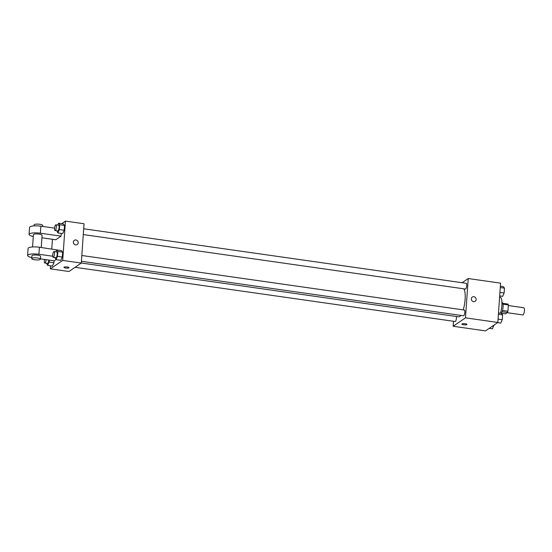 <?xml version="1.0" encoding="UTF-8"?>
<svg xmlns="http://www.w3.org/2000/svg" width="552" height="552" viewBox="0 0 552 552"><rect width="100%" height="100%" fill="white"/><g stroke="black" fill="none" stroke-linecap="round" stroke-linejoin="round"><path stroke-width="0.83" d="M507.24 312.701L522.827 314.93A3.622 1.014 -81.9 0 0 523.096 314.847A3.622 1.014 -81.9 0 0 524.4 311.031A3.622 1.014 -81.9 0 0 523.848 307.754L508.316 305.539M503.003 304.173L508.357 304.939A5.423 1.518 -81.9 0 0 508.095 304.097L502.817 303.345M508.357 304.939L507.916 311.224A5.423 1.518 -81.9 0 1 507.509 312.522L505.535 313.867L501.402 313.281M502.52 310.459L507.916 311.224M502.127 311.756L507.509 312.522M501.92 302.434L502.127 302.462A5.796 1.621 98.1 0 1 503.065 306.995A5.796 1.621 98.1 0 1 501.368 313.329M500.505 313.205A10.867 3.05 -81.9 0 0 500.084 297.045L499.615 296.983M462.107 282.721L468.227 278.539L500.581 283.155L497.835 322.458L485.505 330.889L453.144 326.273L453.496 321.271M468.227 278.539L465.474 317.848L497.835 322.458M473.561 301.633A2.539 2.36 -124.4 0 1 472.305 297.079A2.539 2.36 -124.4 0 1 475.679 297.845A2.539 2.36 -124.4 0 1 473.561 301.633M81.296 263.007L458.629 316.807A14.545 4.078 -81.9 0 0 459.699 316.503A14.545 4.078 -81.9 0 0 460.775 315.378M463.225 309.879A14.545 4.078 -81.9 0 0 463.846 288.827M465.474 317.848L453.144 326.273M83.283 234.565L465.405 289.048A2.898 0.814 -81.9 0 0 465.612 288.986A2.898 0.814 -81.9 0 0 466.661 285.929A2.898 0.814 -81.9 0 0 466.219 283.307L83.69 228.769M81.413 261.289L463.535 315.772A2.898 0.814 -81.9 0 0 463.749 315.709A2.898 0.814 -81.9 0 0 464.791 312.66A2.898 0.814 -81.9 0 0 464.349 310.038L81.82 255.493M456.387 316.489A2.898 0.814 98.1 0 1 456.18 319.712A2.898 0.814 98.1 0 1 455.152 321.505L75.079 267.313M462.024 323.9A2.539 0.607 4 0 1 464.846 323.672A2.539 0.607 4 0 1 466.964 324.424A2.539 0.607 4 0 1 464.391 324.852A2.539 0.607 4 0 1 461.907 324.072A2.539 0.607 4 0 1 462.024 323.9M472.305 297.079A2.539 2.36 -124.4 0 1 475.679 297.845A2.539 2.36 -124.4 0 1 475.168 301.268M61.734 223.65L65.446 221.11L84.042 223.76L81.289 263.069L68.959 271.494L50.37 268.845L50.584 265.809M493.909 325.142L492.398 328.799L489.224 328.35M493.516 325.411L493.888 325.466M498.504 312.922L501.464 313.343L502.61 314.875L502.272 319.732L500.781 323.072L497.607 322.616M498.408 314.274L502.61 314.875M498.07 319.132L502.272 319.732M500.374 286.191L503.327 286.619L504.48 288.144L504.142 293.008L502.651 296.341L499.691 295.92M500.278 287.544L504.48 288.144M499.939 292.408L504.142 293.008M49.252 260.102L49.114 262.048L47.624 265.381L46.513 263.242M44.505 259.426A2.898 0.814 -81.9 0 0 44.802 263L47.555 263.394A2.898 0.814 -81.9 0 0 47.769 263.332A2.898 0.814 -81.9 0 0 48.831 260.047M49.114 262.048L53.937 262.738L54.068 260.792L53.937 262.738L52.44 266.071L47.624 265.381M44.802 263A2.898 0.814 -81.9 0 0 45.016 262.938A2.898 0.814 -81.9 0 0 46.078 259.654M55.855 251.795L56.69 249.925L57.843 251.457L57.498 256.321L56.007 259.654L54.903 257.508M53.185 257.267L55.938 257.66A2.898 0.814 -81.9 0 0 56.152 257.598A2.898 0.814 -81.9 0 0 57.194 254.541A2.898 0.814 -81.9 0 0 56.759 251.919L54.006 251.526A2.898 0.814 -81.9 0 0 52.792 254.286A2.898 0.814 -81.9 0 0 53.185 257.267A2.898 0.814 -81.9 0 0 53.399 257.204A2.898 0.814 -81.9 0 0 54.441 254.155A2.898 0.814 -81.9 0 0 54.006 251.526M56.69 249.925L61.507 250.615L62.659 252.14L62.321 257.004L60.83 260.337L56.007 259.654L54.289 260.82L40.434 258.847M57.843 251.457L62.659 252.14L62.321 257.004L60.83 260.337M57.498 256.321L62.321 257.004M57.725 225.064L58.56 223.201L59.706 224.726L59.368 229.591L57.877 232.923L56.766 230.784M55.055 230.536L57.808 230.929A2.898 0.814 -81.9 0 0 58.022 230.867A2.898 0.814 -81.9 0 0 59.064 227.817A2.898 0.814 -81.9 0 0 58.629 225.195L55.869 224.802A2.898 0.814 -81.9 0 0 54.662 227.555A2.898 0.814 -81.9 0 0 55.055 230.536A2.898 0.814 -81.9 0 0 55.269 230.474A2.898 0.814 -81.9 0 0 56.311 227.424A2.898 0.814 -81.9 0 0 55.869 224.802M58.56 223.201L63.376 223.884L64.529 225.416L64.191 230.281L62.693 233.613L57.877 232.923M59.706 224.726L64.529 225.416L64.191 230.281L62.693 233.613M59.368 229.591L64.191 230.281M63.949 267.327A2.539 0.607 -176 0 0 66.433 268.106A2.539 0.607 -176 0 0 69.007 267.679A2.539 0.607 4 0 1 66.433 268.106A2.539 0.607 4 0 1 63.949 267.327A2.539 0.607 4 0 1 67.247 266.975A2.539 0.607 4 0 1 69.007 267.679M65.446 221.11L62.7 260.42L81.289 263.069L68.959 271.494M62.7 260.42L50.37 268.845M51.757 249.007L52.44 239.292M73.368 242.087A2.539 2.36 -124.4 0 1 77.728 241.1A2.539 2.36 -124.4 0 1 74.61 244.522A2.539 2.36 -124.4 0 1 73.368 242.087M84.042 223.76L81.289 263.069M77.211 244.529A2.539 2.36 55.6 0 0 77.728 241.107A2.539 2.36 55.6 0 0 74.347 240.341M63.376 223.884L64.529 225.416M53.937 262.738L52.44 266.071M61.507 250.615L62.659 252.14M61.237 233.406L61.044 236.152L55.759 239.768L41.911 237.795M31.809 257.563A8.694 2.077 4 0 1 27.6 255.466L28.09 248.448A8.694 2.077 -176 0 1 39.406 247.248L60.044 250.408M32.554 246.958L33.41 234.71A4.347 1.035 4 0 1 33.617 234.427A4.347 1.035 4 0 1 38.447 234.034A4.347 1.035 4 0 1 42.083 235.318L41.227 247.51M33.286 236.504A8.694 2.077 4 0 1 29.07 234.407A8.694 2.077 4 0 1 40.386 233.206L61.044 236.152M31.74 258.577L31.933 255.769A4.347 1.035 4 0 1 32.14 255.479A4.347 1.035 4 0 1 36.977 255.093A4.347 1.035 4 0 1 40.606 256.376L40.413 259.185A4.347 1.035 4 0 1 36.004 259.916A4.347 1.035 4 0 1 31.74 258.577A4.347 1.035 4 0 1 31.947 258.288A4.347 1.035 4 0 1 36.784 257.901A4.347 1.035 4 0 1 40.413 259.185M27.6 255.466A8.694 2.077 4 0 1 38.916 254.265L52.723 256.231M29.07 234.407L29.566 227.389A8.694 2.077 4 0 1 40.876 226.189L54.593 228.148M42.704 226.451L42.766 225.492A4.347 1.035 -176 0 0 38.502 224.153A4.347 1.035 -176 0 0 34.093 224.885L34.024 225.899M39.406 247.248L38.916 254.265M40.876 226.189L40.386 233.206"/></g></svg>
